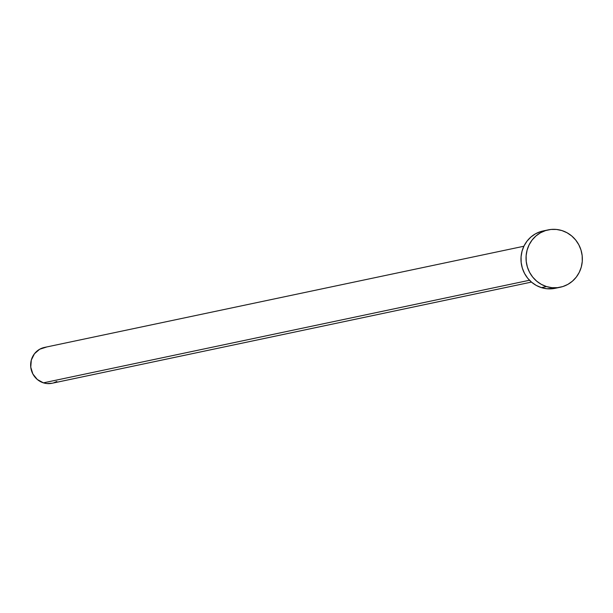 <?xml version="1.0" encoding="UTF-8"?>
<svg xmlns="http://www.w3.org/2000/svg" width="613" height="613" viewBox="0 0 613 613"><rect width="100%" height="100%" fill="white"/><g stroke="black" fill="none" stroke-linecap="round" stroke-linejoin="round"><path stroke-width="0.92" d="M523.885 246.242L44.465 347.433A18.313 17.57 78.1 0 0 30.65 364.49A18.313 17.57 78.1 0 0 43.423 382.849L529.502 280.256L43.423 382.849A18.313 17.57 78.1 0 0 52.028 383.271L531.448 282.087M546.49 286.562A29.301 28.114 -101.9 0 1 526.046 257.184A29.301 28.114 -101.9 0 1 548.145 229.89A29.301 28.114 -101.9 0 1 561.914 230.565A29.301 28.114 -101.9 0 1 582.35 259.943A29.301 28.114 -101.9 0 1 560.251 287.236A29.301 28.114 -101.9 0 1 546.49 286.562L541.432 287.627L546.49 286.562L541.348 284.371L536.712 281.183L532.735 277.13L529.594 272.364L527.395 267.069L526.222 261.445L526.13 255.705L527.111 250.081L529.142 244.786L532.122 240.012L535.961 235.959L540.497 232.771L545.562 230.572L550.957 229.454L556.481 229.454L561.914 230.565L567.048 232.764L571.691 235.944L575.661 239.997L578.802 244.763L581.009 250.066L582.174 255.69L582.273 261.422L581.285 267.046L579.262 272.348L576.274 277.114L572.435 281.168L567.899 284.363L562.834 286.555L557.439 287.673L551.922 287.681L546.49 286.562M548.145 229.89L543.087 230.963A29.301 28.114 78.1 0 0 520.989 258.249A29.301 28.114 78.1 0 0 541.432 287.627A29.301 28.114 78.1 0 0 555.194 288.302L560.251 287.236M555.324 288.279L546.857 288.746L541.432 287.627L536.291 285.436L531.647 282.256L527.678 278.202L524.536 273.429L522.337 268.134L521.165 262.51L521.073 256.778L522.054 251.154L524.077 245.851L527.065 241.085L530.904 237.024L535.44 233.837L540.505 231.645L545.899 230.519M56.81 381.478L53.645 382.849M52.105 383.255L46.818 383.546L43.423 382.849L37.309 379.493L32.864 373.976L30.757 367.149L31.317 360.053L34.451 353.762L39.684 349.234L46.22 347.157"/></g></svg>
